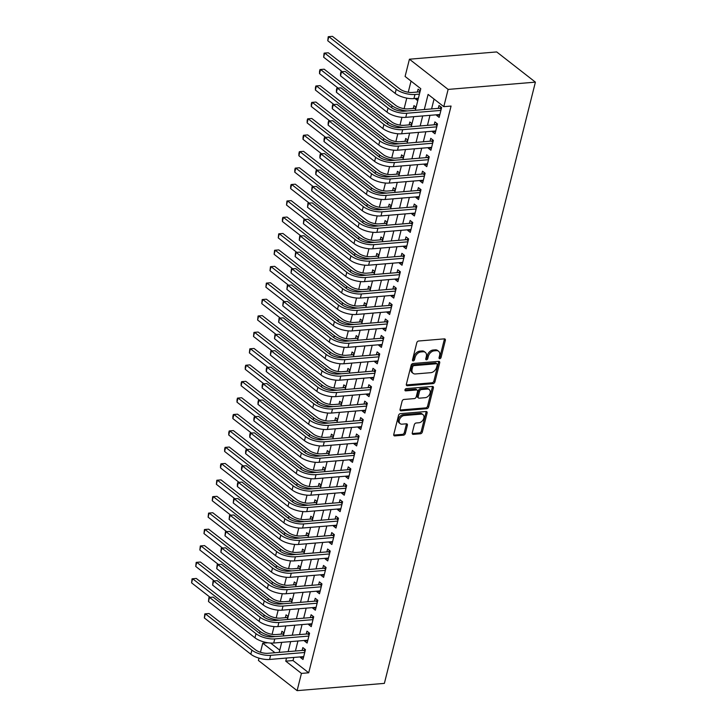<?xml version="1.0" encoding="UTF-8"?>
<svg xmlns="http://www.w3.org/2000/svg" width="727" height="727" viewBox="0 0 727 727"><rect width="100%" height="100%" fill="white"/><g stroke="black" fill="none" stroke-linecap="round" stroke-linejoin="round"><path stroke-width="1.09" d="M439.771 358.702A1.263 0.872 128 0 0 441.053 357.493L445.351 340.363A1.808 1.245 128 0 0 445.033 339.055A1.808 1.245 128 0 0 444.333 338.864L418.634 341.008A1.808 1.245 128 0 0 416.798 342.744L412.5 359.874A1.263 0.872 128 0 0 414.499 359.701L415.053 357.484A5.771 3.998 128 0 1 420.915 351.95L423.059 351.768A5.771 3.998 128 0 1 425.313 352.377A5.771 3.998 128 0 1 426.331 356.548L425.777 358.765A1.263 0.872 128 0 0 427.776 358.602L428.33 356.384A5.771 3.998 128 0 1 434.192 350.841L436.336 350.659A5.771 3.998 128 0 1 438.59 351.268A5.771 3.998 128 0 1 439.608 355.439L439.053 357.657A1.263 0.872 128 0 0 439.771 358.702M439.017 357.82A1.263 0.872 128 0 0 440.008 356.675L444.306 339.545A1.808 1.245 128 0 0 444.342 338.864M412.463 360.029A1.263 0.872 128 0 0 413.445 358.893L414.008 356.675L415.053 357.484M425.74 358.92A1.263 0.872 128 0 0 426.722 357.784L427.285 355.567L428.33 356.384M412.264 432.865A1.808 1.245 128 0 0 412.582 434.173A1.808 1.245 128 0 0 413.281 434.364L420.497 433.765A1.808 1.245 128 0 0 422.323 432.029L427.103 413A1.808 1.245 128 0 0 426.785 411.7A1.808 1.245 128 0 0 426.086 411.509L400.386 413.645A1.808 1.245 128 0 0 398.55 415.381L393.77 434.41A1.808 1.245 128 0 0 394.089 435.709A1.808 1.245 128 0 0 394.797 435.9L403.503 435.173A1.808 1.245 128 0 0 405.339 433.446L407.384 425.304A1.808 1.245 128 0 0 407.065 423.995A1.808 1.245 128 0 0 406.357 423.805L402.04 424.168A4.825 3.344 128 0 1 400.159 423.659A4.825 3.344 128 0 1 399.768 418.952A4.825 3.344 128 0 1 404.212 415.544L421.124 414.136A4.825 3.344 128 0 1 423.014 414.644A4.825 3.344 128 0 1 423.405 419.352A4.825 3.344 128 0 1 418.961 422.76L416.144 422.996A1.808 1.245 128 0 0 414.308 424.722L412.264 432.865M293.808 657.435L293.017 660.552L308.711 672.793L301.441 673.402L297.107 690.65L384.374 683.38L535.399 82.142L496.695 51.935L409.428 59.205L405.093 76.453L420.779 88.703L415.362 110.268M308.711 672.793L451.067 106.06L443.797 106.66L448.123 89.412L535.399 82.142M433.092 383.611A1.808 1.245 128 0 0 434.928 381.884L439.699 362.855A1.808 1.245 128 0 0 439.39 361.555A1.808 1.245 128 0 0 438.681 361.364L412.981 363.5A1.808 1.245 128 0 0 411.146 365.236L406.366 384.256A1.808 1.245 128 0 0 406.684 385.564A1.808 1.245 128 0 0 407.393 385.755L433.092 383.611L432.047 382.793A1.808 1.245 128 0 0 433.874 381.066L438.654 362.037A1.808 1.245 128 0 0 438.69 361.364M433.401 387.927L428.63 406.956A1.808 1.245 128 0 1 426.794 408.683L401.095 410.828A1.808 1.245 128 0 1 400.386 410.637A1.808 1.245 128 0 1 400.068 409.337L402.113 401.195A1.808 1.245 128 0 1 403.948 399.459L414.372 398.596A1.808 1.245 128 0 0 416.207 396.86L417.562 391.462A1.808 1.245 128 0 0 417.243 390.154A1.808 1.245 128 0 0 416.535 389.963L405.684 390.872A1.263 0.872 128 0 1 406.257 388.609L432.383 386.437A1.808 1.245 128 0 1 433.092 386.628A1.808 1.245 128 0 1 433.401 387.927L432.356 387.109L427.576 406.139L428.63 406.956M284.075 632.935L281.931 631.254L281.204 634.135M288.201 616.514L286.056 614.833L285.329 617.705M292.336 600.084L290.182 598.403L289.455 601.274M296.462 583.654L294.308 581.973L293.581 584.853M300.587 567.224L298.433 565.551L297.707 568.423M304.713 550.802L302.559 549.121L301.832 551.993M308.839 534.372L306.685 532.691L305.958 535.572M312.964 517.942L310.811 516.27L310.084 519.142M317.09 501.521L314.936 499.84L314.209 502.711M321.216 485.091L319.062 483.41L318.344 486.29M325.342 468.661L323.188 466.979L322.47 469.86M329.467 452.239L327.314 450.558L326.596 453.43M333.593 435.809L331.439 434.128L330.721 437M337.719 419.379L335.565 417.698L334.847 420.579M341.844 402.958L339.691 401.277L338.973 404.148M345.97 386.528L343.816 384.847L343.099 387.718M350.096 370.098L347.942 368.416L347.224 371.297M354.222 353.676L352.068 351.995L351.35 354.867M358.347 337.246L356.203 335.565L355.476 338.437M362.482 320.816L360.328 319.135L359.601 322.016M366.608 304.395L364.454 302.714L363.727 305.585M370.734 287.965L368.58 286.284L367.853 289.155M374.859 271.534L372.706 269.853L371.979 272.734M378.985 255.113L376.831 253.432L376.104 256.304M383.111 238.683L380.957 237.002L380.23 239.874M387.237 222.253L385.083 220.572L384.356 223.453M391.362 205.832L389.209 204.151L388.491 207.022M395.488 189.402L393.334 187.72L392.616 190.592M399.614 172.971L397.46 171.29L396.742 174.171M403.739 156.55L401.586 154.869L400.868 157.741M407.865 140.12L405.711 138.439L404.994 141.311M411.991 123.69L409.837 122.009L409.119 124.89M416.117 107.269L413.963 105.588L413.245 108.459M436.682 114.775L436.536 115.348L439.153 117.383L441.625 107.532L439.008 105.488L438.29 108.359M432.556 131.205L432.411 131.769L435.028 133.813L437.5 123.953L434.882 121.918L434.164 124.79M428.421 147.626L428.285 148.199L430.902 150.244L433.374 140.384L430.757 138.339L430.039 141.22M424.295 164.057L424.159 164.629L426.767 166.665L429.248 156.814L426.631 154.769L425.913 157.641M420.17 180.487L420.033 181.05L422.641 183.095L425.122 173.235L422.505 171.199L421.787 174.071M416.044 196.917L415.908 197.48L418.516 199.525L420.997 189.665L418.379 187.621L417.661 190.501M411.918 213.338L411.782 213.911L414.39 215.946L416.871 206.095L414.254 204.051L413.536 206.922M407.792 229.768L407.656 230.332L410.264 232.376L412.745 222.517L410.128 220.481L409.401 223.353M403.667 246.199L403.521 246.762L406.139 248.807L408.619 238.947L406.002 236.902L405.275 239.783M399.541 262.62L399.396 263.192L402.013 265.228L404.494 255.377L401.877 253.332L401.15 256.204M395.415 279.05L395.27 279.613L397.887 281.658L400.368 271.798L397.751 269.762L397.024 272.634M391.29 295.48L391.144 296.043L393.761 298.088L396.233 288.228L393.625 286.184L392.898 289.064M387.164 311.901L387.018 312.474L389.636 314.509L392.107 304.658L389.499 302.614L388.772 305.485M383.038 328.331L382.893 328.895L385.51 330.939L387.982 321.08L385.374 319.044L384.647 321.916M378.912 344.762L378.767 345.325L381.384 347.37L383.856 337.51L381.248 335.465L380.521 338.346M374.787 361.183L374.641 361.755L377.258 363.791L379.73 353.94L377.122 351.895L376.395 354.767M370.661 377.613L370.516 378.176L373.133 380.221L375.605 370.361L372.987 368.325L372.269 371.197M366.535 394.043L366.39 394.607L369.007 396.651L371.479 386.791L368.862 384.747L368.144 387.627M362.409 410.464L362.264 411.037L364.881 413.072L367.353 403.221L364.736 401.177L364.018 404.048M358.284 426.894L358.138 427.458L360.756 429.503L363.227 419.643L360.61 417.607L359.892 420.479M354.149 443.325L354.013 443.888L356.63 445.933L359.102 436.073L356.484 434.028L355.767 436.909M350.023 459.746L349.887 460.318L352.495 462.354L354.976 452.503L352.359 450.458L351.641 453.33M345.898 476.176L345.761 476.739L348.369 478.784L350.85 468.924L348.233 466.888L347.515 469.76M341.772 492.606L341.635 493.17L344.244 495.214L346.724 485.354L344.107 483.31L343.389 486.19M337.646 509.027L337.51 509.6L340.118 511.635L342.599 501.784L339.982 499.74L339.264 502.611M333.52 525.457L333.384 526.021L335.992 528.066L338.473 518.206L335.856 516.17L335.129 519.042M329.395 541.888L329.249 542.451L331.866 544.496L334.347 534.636L331.73 532.591L331.003 535.472M325.269 558.309L325.123 558.881L327.741 560.917L330.222 551.066L327.604 549.021L326.877 551.902M321.143 574.739L320.998 575.302L323.615 577.347L326.096 567.487L323.479 565.452L322.752 568.323M317.017 591.169L316.872 591.733L319.489 593.777L321.961 583.917L319.353 581.882L318.626 584.753M312.892 607.59L312.746 608.163L315.364 610.198L317.835 600.348L315.227 598.303L314.5 601.184M308.766 624.02L308.621 624.584L311.238 626.629L313.71 616.769L311.101 614.733L310.374 617.605M304.64 640.451L304.495 641.014L307.112 643.059L309.584 633.199L306.976 631.163L306.249 634.035M434.055 99.063L431.584 108.923M429.966 115.339L427.458 125.344M425.84 131.76L423.332 141.774M421.715 148.19L419.206 158.204M417.589 164.62L415.072 174.625M413.463 181.041L410.946 191.056M409.337 197.471L406.82 207.486M405.212 213.902L402.694 223.916M401.086 230.323L398.569 240.337M396.96 246.753L394.443 256.767M392.834 263.183L390.317 273.198M388.709 279.604L386.191 289.619M384.583 296.034L382.066 306.049M380.457 312.465L377.94 322.479M376.332 328.886L373.814 338.9M372.206 345.316L369.689 355.33M368.08 361.746L365.563 371.761M363.945 378.167L361.437 388.182M359.82 394.597L357.311 404.612M355.694 411.028L353.186 421.042M351.568 427.449L349.06 437.463M347.442 443.879L344.934 453.893M343.317 460.309L340.799 470.324M339.191 476.73L336.674 486.745M335.065 493.16L332.548 503.175M330.939 509.591L328.422 519.605M326.814 526.012L324.297 536.026M322.688 542.442L320.171 552.456M318.562 558.872L316.045 568.887M314.437 575.293L311.919 585.308M310.311 591.723L307.794 601.738M306.185 608.154L303.668 618.168M302.059 624.584L299.542 634.589M297.934 641.005L295.416 651.019M300.515 656.872L300.369 657.444L302.986 659.48L305.458 649.629L302.841 647.584L302.123 650.465M411.046 81.097L408.247 92.247M406.775 98.118L404.121 108.668M401.949 117.329L399.995 125.099M397.823 133.75L395.87 141.529M393.698 150.18L391.744 157.95M389.563 166.61L387.618 174.38M385.437 183.04L383.492 190.81M381.312 199.462L379.367 207.231M377.186 215.892L375.241 223.662M373.06 232.322L371.106 240.092M368.934 248.743L366.981 256.513M364.809 265.173L362.855 272.943M360.683 281.603L358.729 289.373M356.557 298.025L354.603 305.794M352.431 314.455L350.478 322.225M348.306 330.885L346.352 338.655M344.18 347.306L342.226 355.076M340.054 363.736L338.1 371.506M335.929 380.166L333.975 387.936M331.803 396.588L329.849 404.357M327.677 413.018L325.723 420.788M323.551 429.448L321.598 437.218M319.426 445.869L317.472 453.639M315.291 462.299L313.346 470.069M311.165 478.729L309.22 486.499M307.039 495.151L305.095 502.93M302.914 511.581L300.96 519.351M298.788 528.011L296.834 535.781M294.662 544.432L292.708 552.211M290.536 560.862L288.583 568.632M286.411 577.293L284.457 585.062M282.285 593.714L280.331 601.493M278.159 610.144L276.205 617.914M274.034 626.574L272.08 634.344M270.598 643.05L279.75 650.183M420.242 90.839L418.089 89.157L417.371 92.029M415.762 98.445L415.617 99.017L417.771 100.699M413.145 116.738L413.645 117.12M409.019 133.159L409.519 133.55M404.894 149.589L405.393 149.98M400.768 166.02L401.268 166.401M396.642 182.441L397.142 182.831M392.516 198.871L393.016 199.262M388.391 215.301L388.881 215.683M384.265 231.722L384.756 232.113M380.139 248.152L380.63 248.543M376.013 264.583L376.504 264.964M371.888 281.013L372.378 281.394M367.762 297.434L368.253 297.825M363.636 313.864L364.127 314.246M359.511 330.294L360.001 330.676M355.385 346.715L355.876 347.106M351.259 363.146L351.75 363.527M347.133 379.576L347.624 379.957M342.999 395.997L343.498 396.388M338.873 412.427L339.373 412.809M334.747 428.857L335.247 429.239M330.621 445.278L331.121 445.669M326.496 461.709L326.996 462.09M322.37 478.139L322.87 478.52M318.244 494.56L318.744 494.951M314.119 510.99L314.609 511.372M309.993 527.42L310.484 527.802M305.867 543.841L306.358 544.232M301.741 560.272L302.232 560.653M297.616 576.702L298.106 577.084M293.49 593.123L293.981 593.514M289.364 609.553L289.855 609.935M285.238 625.983L285.729 626.365M281.113 642.404L281.603 642.795M297.107 690.65L258.403 660.443L258.985 658.126M260.457 652.273L262.738 643.195L274.951 652.728M267.881 642.759L262.738 643.195M286.529 658.044L285.747 661.152L301.441 673.402M443.797 106.66L428.103 94.41L424.304 109.523M422.696 115.938L420.179 125.953M418.57 132.369L416.053 142.383M414.445 148.799L411.927 158.804M410.319 165.22L407.802 175.234M406.193 181.65L403.676 191.664M402.067 198.08L399.55 208.086M397.942 214.501L395.424 224.516M393.816 230.932L391.299 240.946M389.69 247.362L387.173 257.376M385.564 263.783L383.047 273.797M381.439 280.213L378.921 290.227M377.313 296.643L374.796 306.658M373.178 313.064L370.67 323.079M369.052 329.495L366.544 339.509M364.927 345.925L362.419 355.939M360.801 362.346L358.293 372.36M356.675 378.776L354.158 388.791M352.55 395.206L350.032 405.221M348.424 411.627L345.907 421.642M344.298 428.058L341.781 438.072M340.172 444.488L337.655 454.502M336.047 460.909L333.529 470.923M331.921 477.339L329.404 487.354M327.795 493.769L325.278 503.784M323.669 510.19L321.152 520.205M319.544 526.621L317.027 536.635M315.418 543.051L312.901 553.065M311.292 559.472L308.775 569.486M307.167 575.902L304.649 585.917M303.032 592.332L300.524 602.347M298.906 608.753L296.398 618.768M294.78 625.184L292.272 635.198M290.655 641.614L288.146 651.628M448.123 89.412L409.428 59.205M279.195 652.373L281.712 642.359M283.321 635.943L285.838 625.929M287.447 619.513L289.964 609.499M291.572 603.092L294.09 593.078M295.707 586.662L298.215 576.647M299.833 570.232L302.341 560.217M303.959 553.81L306.467 543.796M308.084 537.38L310.593 527.366M312.21 520.95L314.727 510.936M316.336 504.529L318.853 494.514M320.462 488.099L322.979 478.084M324.587 471.669L327.105 461.654M328.713 455.247L331.23 445.233M332.839 438.817L335.356 428.803M336.964 422.387L339.482 412.373M341.09 405.966L343.607 395.951M345.216 389.536L347.733 379.521M349.342 373.105L351.859 363.091M353.467 356.684L355.985 346.67M357.593 340.254L360.11 330.24M361.719 323.824L364.236 313.81M365.845 307.403L368.362 297.388M369.979 290.973L372.488 280.958M374.105 274.542L376.613 264.528M378.231 258.112L380.739 248.107M382.357 241.691L384.865 231.677M386.482 225.261L389 215.247M390.608 208.831L393.125 198.825M394.734 192.41L397.251 182.395M398.859 175.979L401.377 165.965M402.985 159.549L405.502 149.544M407.111 143.128L409.628 133.114M411.237 126.698L413.754 116.683M293.017 660.552L285.747 661.152M415.617 99.017L418.243 98.79M436.536 115.348L439.726 115.075M432.411 131.769L435.6 131.505M428.285 148.199L431.474 147.935M424.159 164.629L427.349 164.357M420.033 181.05L423.223 180.787M415.908 197.48L419.097 197.217M411.782 213.911L414.972 213.638M407.656 230.332L410.846 230.068M403.521 246.762L406.72 246.498M399.396 263.192L402.594 262.92M395.27 279.613L398.469 279.35M391.144 296.043L394.343 295.78M387.018 312.474L390.217 312.201M382.893 328.895L386.092 328.631M378.767 345.325L381.966 345.061M374.641 361.755L377.84 361.483M370.516 378.176L373.714 377.913M366.39 394.607L369.58 394.343M362.264 411.037L365.454 410.764M358.138 427.458L361.328 427.194M354.013 443.888L357.202 443.624M349.887 460.318L353.077 460.046M345.761 476.739L348.951 476.476M341.635 493.17L344.825 492.906M337.51 509.6L340.699 509.327M333.384 526.021L336.574 525.757M329.249 542.451L332.448 542.188M325.123 558.881L328.322 558.609M320.998 575.302L324.197 575.039M316.872 591.733L320.071 591.469M312.746 608.163L315.945 607.899M308.621 624.584L311.819 624.32M304.495 641.014L307.694 640.751M300.369 657.444L303.568 657.181M438.59 351.268L437.545 350.459A5.771 3.998 128 0 0 435.291 349.851L436.336 350.659M427.285 355.567A5.771 3.998 128 0 1 433.147 350.023L435.291 349.851M425.313 352.377L424.268 351.559A5.771 3.998 128 0 0 422.014 350.95L423.059 351.768M414.008 356.675A5.771 3.998 128 0 1 419.87 351.132L422.014 350.95M407.393 385.755L406.348 384.937A1.808 1.245 128 0 0 406.348 384.937L432.047 382.793M437.263 364.8A1.263 0.872 128 0 0 436.545 363.745L413.981 365.626A1.263 0.872 128 0 0 412.7 366.844L412.118 369.18A5.771 3.998 128 0 0 413.127 373.351A5.771 3.998 128 0 0 415.39 373.96L430.811 372.669A5.771 3.998 128 0 0 436.673 367.135L437.263 364.8M437.036 363.882L435.991 363.064A1.263 0.872 128 0 0 435.5 362.937L436.545 363.745M413.127 373.351L412.082 372.533A5.771 3.998 128 0 1 411.073 368.362L411.655 366.026A1.263 0.872 128 0 1 412.936 364.809L435.5 362.937M401.095 410.828L400.05 410.01A1.808 1.245 128 0 0 400.05 410.01L425.749 407.874A1.808 1.245 128 0 0 427.576 406.139M417.243 390.154L416.198 389.336A1.808 1.245 128 0 0 415.49 389.145L404.939 390.026M425.186 397.687A4.825 3.344 128 0 0 429.63 394.279A4.825 3.344 128 0 0 429.239 389.572A4.825 3.344 128 0 0 427.358 389.063L421.396 389.563A1.808 1.245 128 0 0 419.561 391.29L418.207 396.697A1.808 1.245 128 0 0 418.525 397.996A1.808 1.245 128 0 0 419.225 398.187L425.186 397.687M429.239 389.572L428.194 388.754A4.825 3.344 128 0 0 426.304 388.245L427.358 389.063M418.525 397.996L417.471 397.178A1.808 1.245 128 0 1 417.162 395.879L418.516 390.472A1.808 1.245 128 0 1 420.351 388.745L426.304 388.245M432.356 387.109A1.808 1.245 128 0 0 432.392 386.437M423.014 414.644L421.969 413.827A4.825 3.344 128 0 0 420.079 413.318L421.124 414.136M400.159 423.659L399.105 422.841A4.825 3.344 128 0 1 398.714 418.134A4.825 3.344 128 0 1 403.167 414.726L420.079 413.318M393.734 435.082A1.808 1.245 128 0 0 393.752 435.082L402.458 434.355A1.808 1.245 128 0 0 404.294 432.629L406.338 424.486A1.808 1.245 128 0 0 406.375 423.805M412.227 433.546A1.808 1.245 128 0 0 412.236 433.546L419.452 432.947A1.808 1.245 128 0 0 421.278 431.211L426.058 412.182A1.808 1.245 128 0 0 426.095 411.509M419.788 92.656L418.834 91.911L412.354 92.447A9.197 3.571 -165.9 0 1 399.85 88.976L332.439 36.35L328.804 36.65L396.215 89.276A13.786 5.362 14.1 0 0 414.963 94.492L419.424 94.119M418.834 91.911L420.133 91.284M327.768 40.757L328.222 36.732L328.804 36.65L327.768 40.757L395.179 93.383A13.786 5.362 14.1 0 0 413.936 98.599L418.388 98.227M441.171 109.35L439.753 108.241L404.185 111.204A9.197 3.571 -165.9 0 1 391.68 107.723L345.189 71.437L341.554 71.737L388.045 108.032A13.786 5.362 14.1 0 0 406.793 113.248L440.907 110.404M340.518 75.844L340.554 73.454L340.972 71.819L341.554 71.737L340.518 75.844L387.009 112.14A13.786 5.362 14.1 0 0 405.766 117.347L439.871 114.512M439.753 108.241L441.471 107.405M415.662 109.086L414.708 108.341L408.229 108.877A9.197 3.571 -165.9 0 1 395.724 105.397L328.313 52.78L324.678 53.08L392.089 105.706A13.786 5.362 14.1 0 0 407.474 110.931M414.708 108.341L416.008 107.705M323.642 57.188L324.097 53.162L324.678 53.08L323.642 57.188L342.208 71.682M411.537 125.507L410.582 124.762L404.103 125.308A9.197 3.571 -165.9 0 1 391.599 121.827L324.187 69.201L320.552 69.51L387.964 122.127A13.786 5.362 14.1 0 0 403.349 127.352M410.582 124.762L411.882 124.135M319.517 73.618L319.553 71.228L319.971 69.583L320.552 69.51L319.517 73.618L338.082 88.112M407.411 141.938L406.457 141.192L399.977 141.729A9.197 3.571 -165.9 0 1 387.473 138.257L320.062 85.632L316.418 85.931L383.838 138.557A13.786 5.362 14.1 0 0 399.223 143.782M406.457 141.192L407.756 140.565M315.391 90.039L315.427 87.658L315.845 86.013L316.418 85.931L315.391 90.039L333.957 104.534M403.285 158.368L402.331 157.623L395.842 158.159A9.197 3.571 -165.9 0 1 383.347 154.678L315.936 102.062L312.292 102.362L379.712 154.987A13.786 5.362 14.1 0 0 395.097 160.213M402.331 157.623L403.63 156.987M311.265 106.469L311.301 104.088L311.719 102.443L312.292 102.362L311.265 106.469L329.831 120.964M437.045 125.771L435.627 124.671L400.059 127.634A9.197 3.571 -165.9 0 1 387.555 124.153L341.063 87.858L337.419 88.167L383.92 124.453A13.786 5.362 14.1 0 0 402.667 129.67L436.782 126.834M336.392 92.265L336.428 89.884L336.846 88.24L337.419 88.167L336.392 92.265L382.884 128.561A13.786 5.362 14.1 0 0 401.64 133.777L435.746 130.942M435.627 124.671L437.345 123.835M432.919 142.201L431.502 141.093L395.924 144.055A9.197 3.571 -165.9 0 1 383.429 140.584L336.937 104.288L333.293 104.588L379.794 140.884A13.786 5.362 14.1 0 0 398.541 146.1L432.656 143.255M332.266 108.696L332.303 106.315L332.721 104.67L333.293 104.588L332.266 108.696L378.758 144.991A13.786 5.362 14.1 0 0 397.515 150.207L431.62 147.363M431.502 141.093L433.219 140.266M428.794 158.631L427.376 157.523L391.798 160.485A9.197 3.571 -165.9 0 1 379.303 157.005L332.802 120.718L329.167 121.018L375.659 157.314A13.786 5.362 14.1 0 0 394.416 162.53L428.521 159.686M328.141 125.126L328.177 122.736L328.595 121.1L329.167 121.018L328.141 125.126L374.632 161.421A13.786 5.362 14.1 0 0 393.389 166.628L427.494 163.793M427.376 157.523L429.094 156.687M424.668 175.053L423.25 173.953L387.673 176.915A9.197 3.571 -165.9 0 1 375.177 173.435L328.677 137.139L325.042 137.448L371.533 173.735A13.786 5.362 14.1 0 0 390.29 178.951L424.395 176.116M324.015 141.547L324.051 139.166L324.469 137.521L325.042 137.448L324.015 141.547L370.506 177.842A13.786 5.362 14.1 0 0 389.263 183.059L423.368 180.223M423.25 173.953L424.968 173.117M399.159 174.789L398.205 174.044L391.717 174.589A9.197 3.571 -165.9 0 1 379.221 171.109L311.81 118.483L308.166 118.792L375.586 171.408A13.786 5.362 14.1 0 0 390.972 176.634M398.205 174.044L399.505 173.417M307.139 122.899L307.176 120.509L307.594 118.865L308.166 118.792L307.139 122.899L325.705 137.394M420.542 191.483L419.125 190.374L383.547 193.337A9.197 3.571 -165.9 0 1 371.052 189.865L324.551 153.57L320.916 153.87L367.408 190.165A13.786 5.362 14.1 0 0 386.164 195.381L420.27 192.537M319.889 157.977L319.925 155.596L320.343 153.951L320.916 153.87L319.889 157.977L366.381 194.273A13.786 5.362 14.1 0 0 385.137 199.489L419.243 196.644M419.125 190.374L420.842 189.547M395.034 191.219L394.079 190.474L387.591 191.01A9.197 3.571 -165.9 0 1 375.096 187.539L307.675 134.913L304.04 135.213L371.452 187.839A13.786 5.362 14.1 0 0 386.846 193.064M394.079 190.474L395.379 189.847M303.014 139.32L303.05 136.94L303.468 135.295L304.04 135.213L303.014 139.32L321.579 153.815M416.417 207.913L414.999 206.804L379.421 209.767A9.197 3.571 -165.9 0 1 366.917 206.286L320.425 170L316.79 170.3L363.282 206.595A13.786 5.362 14.1 0 0 382.038 211.811L416.144 208.967M315.763 174.407L315.8 172.017L316.218 170.382L316.79 170.3L315.763 174.407L362.255 210.703A13.786 5.362 14.1 0 0 381.003 215.919L415.117 213.075M414.999 206.804L416.716 205.968M390.908 207.649L389.954 206.904L383.465 207.44A9.197 3.571 -165.9 0 1 370.97 203.96L303.55 151.343L299.915 151.643L367.326 204.269A13.786 5.362 14.1 0 0 382.72 209.494M389.954 206.904L391.253 206.268M298.888 155.751L298.924 153.37L299.342 151.725L299.915 151.643L298.888 155.751L317.454 170.245M412.282 224.334L410.873 223.234L375.296 226.197A9.197 3.571 -165.9 0 1 362.791 222.716L316.3 186.421L312.665 186.73L359.156 223.016A13.786 5.362 14.1 0 0 377.913 228.233L412.018 225.397M311.638 190.837L312.083 186.803L312.665 186.73L311.638 190.837L358.129 227.124A13.786 5.362 14.1 0 0 376.877 232.34L410.991 229.505M410.873 223.234L412.591 222.398M386.782 224.07L385.819 223.325L379.34 223.871A9.197 3.571 -165.9 0 1 366.835 220.39L299.424 167.764L295.789 168.073L363.2 220.69A13.786 5.362 14.1 0 0 378.594 225.915M385.819 223.325L387.127 222.698M294.762 172.181L294.798 169.791L295.217 168.146L295.789 168.073L294.762 172.181L313.328 186.675M408.156 240.764L406.738 239.656L371.17 242.618A9.197 3.571 -165.9 0 1 358.665 239.147L312.174 202.851L308.539 203.151L355.03 239.447A13.786 5.362 14.1 0 0 373.787 244.663L407.892 241.818M307.512 207.259L307.957 203.233L308.539 203.151L307.512 207.259L354.004 243.554A13.786 5.362 14.1 0 0 372.751 248.77L406.866 245.926M406.738 239.656L408.465 238.829M382.656 240.501L381.693 239.756L375.214 240.292A9.197 3.571 -165.9 0 1 362.709 236.82L295.298 184.195L291.663 184.494L359.074 237.12A13.786 5.362 14.1 0 0 374.469 242.345M381.693 239.756L383.002 239.128M290.636 188.602L290.673 186.221L291.091 184.576L291.663 184.494L290.636 188.602L309.202 203.097M404.03 257.194L402.613 256.086L367.044 259.048A9.197 3.571 -165.9 0 1 354.54 255.568L308.048 219.281L304.413 219.581L350.905 255.877A13.786 5.362 14.1 0 0 369.661 261.093L403.767 258.249M303.377 223.689L303.831 219.663L304.413 219.581L303.377 223.689L349.878 259.984A13.786 5.362 14.1 0 0 368.625 265.201L402.74 262.356M402.613 256.086L404.339 255.25M378.522 256.931L377.567 256.186L371.088 256.722A9.197 3.571 -165.9 0 1 358.584 253.241L291.173 200.625L287.538 200.925L354.949 253.55A13.786 5.362 14.1 0 0 370.343 258.776M377.567 256.186L378.876 255.55M286.511 205.032L286.956 201.006L287.538 200.925L286.511 205.032L305.076 219.527M399.905 273.616L398.487 272.516L362.918 275.478A9.197 3.571 -165.9 0 1 350.414 271.998L303.922 235.702L300.287 236.011L346.779 272.298A13.786 5.362 14.1 0 0 365.536 277.514L399.641 274.679M299.251 240.119L299.706 236.084L300.287 236.011L299.251 240.119L345.752 276.405A13.786 5.362 14.1 0 0 364.5 281.622L398.614 278.786M398.487 272.516L400.213 271.68M374.396 273.352L373.442 272.607L366.962 273.152A9.197 3.571 -165.9 0 1 354.458 269.672L287.047 217.046L283.412 217.355L350.823 269.971A13.786 5.362 14.1 0 0 366.217 275.197M373.442 272.607L374.741 271.98M282.385 221.462L282.421 219.072L282.83 217.437L283.412 217.355L282.385 221.462L300.951 235.957M395.779 290.046L394.361 288.937L358.793 291.9A9.197 3.571 -165.9 0 1 346.288 288.428L299.797 252.133L296.162 252.433L342.653 288.728A13.786 5.362 14.1 0 0 361.41 293.944L395.515 291.1M295.126 256.54L295.58 252.514L296.162 252.433L295.126 256.54L341.626 292.836A13.786 5.362 14.1 0 0 360.374 298.052L394.488 295.207M394.361 288.937L396.079 288.11M370.27 289.782L369.316 289.037L362.837 289.573A9.197 3.571 -165.9 0 1 350.332 286.102L282.921 233.476L279.286 233.776L346.697 286.402A13.786 5.362 14.1 0 0 362.091 291.627M369.316 289.037L370.616 288.41M278.25 237.883L278.705 233.858L279.286 233.776L278.25 237.883L296.825 252.378M391.653 306.476L390.235 305.367L354.667 308.33A9.197 3.571 -165.9 0 1 342.163 304.849L295.671 268.563L292.036 268.863L338.528 305.158A13.786 5.362 14.1 0 0 357.284 310.374L391.39 307.53M291 272.97L291.454 268.945L292.036 268.863L291 272.97L337.492 309.266A13.786 5.362 14.1 0 0 356.248 314.482L390.354 311.638M390.235 305.367L391.953 304.531M366.144 306.212L365.19 305.467L358.711 306.003A9.197 3.571 -165.9 0 1 346.206 302.532L278.795 249.906L275.16 250.206L342.571 302.832A13.786 5.362 14.1 0 0 357.966 308.057M365.19 305.467L366.49 304.831M274.124 254.314L274.579 250.288L275.16 250.206L274.124 254.314L292.699 268.808M387.527 322.897L386.11 321.797L350.541 324.76A9.197 3.571 -165.9 0 1 338.037 321.279L291.545 284.984L287.91 285.293L334.402 321.579A13.786 5.362 14.1 0 0 353.158 326.796L387.264 323.96M286.874 289.401L287.329 285.366L287.91 285.293L286.874 289.401L333.366 325.687A13.786 5.362 14.1 0 0 352.122 330.903L386.228 328.068M386.11 321.797L387.827 320.961M362.019 322.634L361.065 321.888L354.585 322.434A9.197 3.571 -165.9 0 1 342.081 318.953L274.67 266.327L271.035 266.636L338.446 319.262A13.786 5.362 14.1 0 0 353.84 324.478M361.065 321.888L362.364 321.261M269.999 270.744L270.453 266.718L271.035 266.636L269.999 270.744L288.564 285.238M383.402 339.327L381.984 338.219L346.415 341.181A9.197 3.571 -165.9 0 1 333.911 337.71L287.419 301.414L283.784 301.714L330.276 338.01A13.786 5.362 14.1 0 0 349.033 343.226L383.138 340.381M282.748 305.822L283.203 301.796L283.784 301.714L282.748 305.822L329.24 342.117A13.786 5.362 14.1 0 0 347.997 347.333L382.102 344.489M381.984 338.219L383.702 337.392M357.893 339.064L356.939 338.319L350.459 338.855A9.197 3.571 -165.9 0 1 337.955 335.383L270.544 282.758L266.909 283.057L334.32 335.683A13.786 5.362 14.1 0 0 349.714 340.908M356.939 338.319L358.238 337.692M265.873 287.165L266.327 283.139L266.909 283.057L265.873 287.165L284.439 301.66M379.276 355.757L377.858 354.649L342.29 357.611A9.197 3.571 -165.9 0 1 329.785 354.131L283.294 317.844L279.659 318.144L326.15 354.44A13.786 5.362 14.1 0 0 344.898 359.656L379.012 356.812M278.623 322.252L279.077 318.226L279.659 318.144L278.623 322.252L325.114 358.547A13.786 5.362 14.1 0 0 343.871 363.764L377.976 360.919M377.858 354.649L379.576 353.813M353.767 355.494L352.813 354.749L346.334 355.285A9.197 3.571 -165.9 0 1 333.829 351.813L266.418 299.188L262.783 299.488L330.194 352.113A13.786 5.362 14.1 0 0 345.579 357.339M352.813 354.749L354.113 354.113M261.747 303.595L262.202 299.569L262.783 299.488L261.747 303.595L280.313 318.09M375.15 372.179L373.733 371.079L338.164 374.041A9.197 3.571 -165.9 0 1 325.66 370.561L279.168 334.266L275.533 334.574L322.025 370.861A13.786 5.362 14.1 0 0 340.772 376.077L374.887 373.242M274.497 338.682L274.951 334.647L275.533 334.574L274.497 338.682L320.989 374.968A13.786 5.362 14.1 0 0 339.745 380.185L373.851 377.349M373.733 371.079L375.45 370.243M349.642 371.915L348.687 371.17L342.208 371.715A9.197 3.571 -165.9 0 1 329.704 368.235L262.293 315.609L258.658 315.918L326.069 368.544A13.786 5.362 14.1 0 0 341.454 373.76M348.687 371.17L349.987 370.543M257.622 320.025L258.076 316L258.658 315.918L257.622 320.025L276.187 334.52M371.024 388.609L369.607 387.5L334.038 390.463A9.197 3.571 -165.9 0 1 321.534 386.991L275.042 350.696L271.407 350.996L317.899 387.291A13.786 5.362 14.1 0 0 336.646 392.507L370.761 389.663M270.371 355.103L270.826 351.077L271.407 350.996L270.371 355.103L316.863 391.399A13.786 5.362 14.1 0 0 335.62 396.615L369.725 393.77M369.607 387.5L371.324 386.673M345.516 388.345L344.562 387.6L338.082 388.136A9.197 3.571 -165.9 0 1 325.578 384.665L258.167 332.039L254.532 332.339L321.943 384.965A13.786 5.362 14.1 0 0 337.328 390.19M344.562 387.6L345.861 386.973M253.496 336.447L253.95 332.421L254.532 332.339L253.496 336.447L272.062 350.941M366.899 405.039L365.481 403.93L329.913 406.893A9.197 3.571 -165.9 0 1 317.408 403.412L270.917 367.126L267.272 367.426L313.773 403.721A13.786 5.362 14.1 0 0 332.521 408.938L366.635 406.093M266.246 371.533L266.282 369.152L266.7 367.508L267.272 367.426L266.246 371.533L312.737 407.829A13.786 5.362 14.1 0 0 331.494 413.045L365.599 410.201M365.481 403.93L367.199 403.094M341.39 404.775L340.436 404.03L333.957 404.566A9.197 3.571 -165.9 0 1 321.452 401.095L254.041 348.469L250.406 348.769L317.817 401.395A13.786 5.362 14.1 0 0 333.202 406.62M340.436 404.03L341.735 403.394M249.37 352.877L249.824 348.851L250.406 348.769L249.37 352.877L267.936 367.371M362.773 421.46L361.355 420.36L325.787 423.323A9.197 3.571 -165.9 0 1 313.282 419.842L266.791 383.547L263.147 383.856L309.647 420.142A13.786 5.362 14.1 0 0 328.395 425.359L362.509 422.523M262.12 387.964L262.156 385.574L262.574 383.929L263.147 383.856L262.12 387.964L308.611 424.25A13.786 5.362 14.1 0 0 327.368 429.466L361.473 426.631M361.355 420.36L363.073 419.524M337.264 421.197L336.31 420.451L329.831 420.997A9.197 3.571 -165.9 0 1 317.326 417.516L249.915 364.89L246.28 365.199L313.691 417.825A13.786 5.362 14.1 0 0 329.077 423.05M336.31 420.451L337.61 419.824M245.244 369.307L245.281 366.917L245.699 365.281L246.28 365.199L245.244 369.307L263.81 383.801M358.647 437.89L357.23 436.782L321.652 439.744A9.197 3.571 -165.9 0 1 309.157 436.273L262.665 399.977L259.021 400.277L305.522 436.573A13.786 5.362 14.1 0 0 324.269 441.789L358.384 438.944M257.994 404.385L258.03 402.004L258.448 400.359L259.021 400.277L257.994 404.385L304.486 440.68A13.786 5.362 14.1 0 0 323.242 445.896L357.348 443.052M357.23 436.782L358.947 435.955M333.139 437.627L332.184 436.882L325.705 437.418A9.197 3.571 -165.9 0 1 313.201 433.946L245.79 381.321L242.146 381.62L309.566 434.246A13.786 5.362 14.1 0 0 324.951 439.471M332.184 436.882L333.484 436.255M241.119 385.728L241.155 383.347L241.573 381.702L242.146 381.62L241.119 385.728L259.684 400.223M354.522 454.32L353.104 453.212L317.526 456.174A9.197 3.571 -165.9 0 1 305.031 452.694L258.53 416.407L254.895 416.707L301.387 453.003A13.786 5.362 14.1 0 0 320.144 458.219L354.249 455.375M253.868 420.815L253.905 418.434L254.323 416.789L254.895 416.707L253.868 420.815L300.36 457.11A13.786 5.362 14.1 0 0 319.117 462.327L353.222 459.482M353.104 453.212L354.821 452.376M329.013 454.057L328.059 453.312L321.57 453.848A9.197 3.571 -165.9 0 1 309.075 450.377L241.664 397.751L238.02 398.051L305.44 450.676A13.786 5.362 14.1 0 0 320.825 455.902M328.059 453.312L329.358 452.676M236.993 402.158L237.029 399.777L237.447 398.132L238.02 398.051L236.993 402.158L255.559 416.653M350.396 470.742L348.978 469.642L313.401 472.605A9.197 3.571 -165.9 0 1 300.905 469.124L254.405 432.829L250.77 433.138L297.261 469.424A13.786 5.362 14.1 0 0 316.018 474.64L350.123 471.805M249.743 437.245L249.779 434.855L250.197 433.21L250.77 433.138L249.743 437.245L296.234 473.531A13.786 5.362 14.1 0 0 314.991 478.748L349.096 475.912M348.978 469.642L350.696 468.806M324.887 470.478L323.933 469.733L317.445 470.278A9.197 3.571 -165.9 0 1 304.949 466.798L237.538 414.172L233.894 414.481L301.314 467.107A13.786 5.362 14.1 0 0 316.699 472.332M323.933 469.733L325.233 469.106M232.867 418.588L232.904 416.198L233.322 414.563L233.894 414.481L232.867 418.588L251.433 433.083M346.27 487.172L344.852 486.063L309.275 489.026A9.197 3.571 -165.9 0 1 296.78 485.554L250.279 449.259L246.644 449.559L293.135 485.854A13.786 5.362 14.1 0 0 311.892 491.07L345.997 488.226M245.617 453.666L245.653 451.285L246.071 449.64L246.644 449.559L245.617 453.666L292.109 489.962A13.786 5.362 14.1 0 0 310.865 495.178L344.971 492.333M344.852 486.063L346.57 485.236M320.761 486.908L319.807 486.163L313.319 486.708A9.197 3.571 -165.9 0 1 300.824 483.228L233.403 430.602L229.768 430.902L297.179 483.528A13.786 5.362 14.1 0 0 312.574 488.753M319.807 486.163L321.107 485.536M228.741 435.01L228.778 432.629L229.196 430.984L229.768 430.902L228.741 435.01L247.307 449.504M342.144 503.602L340.727 502.493L305.149 505.456A9.197 3.571 -165.9 0 1 292.645 501.984L246.153 465.689L242.518 465.989L289.01 502.284A13.786 5.362 14.1 0 0 307.766 507.501L341.872 504.656M241.491 470.096L241.528 467.715L241.946 466.071L242.518 465.989L241.491 470.096L287.983 506.392A13.786 5.362 14.1 0 0 306.73 511.608L340.845 508.764M340.727 502.493L342.444 501.657M316.636 503.338L315.682 502.593L309.193 503.129A9.197 3.571 -165.9 0 1 296.698 499.658L229.278 447.032L225.643 447.332L293.054 499.958A13.786 5.362 14.1 0 0 308.448 505.183M315.682 502.593L316.981 501.957M224.616 451.44L224.652 449.059L225.07 447.414L225.643 447.332L224.616 451.44L243.181 465.934M312.51 519.76L311.547 519.014L305.067 519.56A9.197 3.571 -165.9 0 1 292.563 516.079L225.152 463.462L221.517 463.762L288.928 516.388A13.786 5.362 14.1 0 0 304.322 521.613M311.547 519.014L312.855 518.387M220.49 467.87L220.526 465.48L220.944 463.844L221.517 463.762L220.49 467.87L239.056 482.364M308.384 536.19L307.421 535.445L300.942 535.99A9.197 3.571 -165.9 0 1 288.437 532.509L221.026 479.884L217.391 480.193L284.802 532.809A13.786 5.362 14.1 0 0 300.196 538.035M307.421 535.445L308.73 534.818M216.364 484.291L216.81 480.265L217.391 480.193L216.364 484.291L234.93 498.786M338.01 520.023L336.601 518.924L301.023 521.886A9.197 3.571 -165.9 0 1 288.519 518.406L242.027 482.11L238.392 482.419L284.884 518.714A13.786 5.362 14.1 0 0 303.641 523.922L337.746 521.086M237.365 486.527L237.402 484.137L237.811 482.501L238.392 482.419L237.365 486.527L283.857 522.813A13.786 5.362 14.1 0 0 302.605 528.029L336.719 525.194M336.601 518.924L338.319 518.087M333.884 536.453L332.466 535.345L296.898 538.307A9.197 3.571 -165.9 0 1 284.393 534.836L237.902 498.54L234.267 498.84L280.758 535.136A13.786 5.362 14.1 0 0 299.515 540.352L333.62 537.507M233.24 502.948L233.685 498.922L234.267 498.84L233.24 502.948L279.731 539.243A13.786 5.362 14.1 0 0 298.479 544.459L332.593 541.615M332.466 535.345L334.193 534.518M329.758 552.883L328.34 551.775L292.772 554.737A9.197 3.571 -165.9 0 1 280.268 551.266L233.776 514.97L230.141 515.27L276.633 551.566A13.786 5.362 14.1 0 0 295.389 556.782L329.495 553.938M229.105 519.378L229.559 515.352L230.141 515.27L229.105 519.378L275.606 555.673A13.786 5.362 14.1 0 0 294.353 560.89L328.468 558.045M328.34 551.775L330.067 550.948M304.25 552.62L303.295 551.875L296.816 552.411A9.197 3.571 -165.9 0 1 284.312 548.94L216.9 496.314L213.265 496.614L280.677 549.239A13.786 5.362 14.1 0 0 296.071 554.465M303.295 551.875L304.595 551.248M212.239 500.721L212.684 496.695L213.265 496.614L212.239 500.721L230.804 515.216M325.632 569.305L324.215 568.205L288.646 571.168A9.197 3.571 -165.9 0 1 276.142 567.687L229.65 531.392L226.015 531.701L272.507 567.996A13.786 5.362 14.1 0 0 291.263 573.203L325.369 570.368M224.979 535.808L225.434 531.782L226.015 531.701L224.979 535.808L271.48 572.094A13.786 5.362 14.1 0 0 290.227 577.311L324.342 574.475M324.215 568.205L325.941 567.369M300.124 569.05L299.17 568.296L292.69 568.841A9.197 3.571 -165.9 0 1 280.186 565.361L212.775 512.744L209.14 513.044L276.551 565.67A13.786 5.362 14.1 0 0 291.945 570.895M299.17 568.296L300.469 567.669M208.113 517.151L208.558 513.126L209.14 513.044L208.113 517.151L226.679 531.646M321.507 585.735L320.089 584.626L284.521 587.589A9.197 3.571 -165.9 0 1 272.016 584.117L225.524 547.822L221.889 548.122L268.381 584.417A13.786 5.362 14.1 0 0 287.138 589.633L321.243 586.789M220.854 552.229L221.308 548.203L221.889 548.122L220.854 552.229L267.354 588.525A13.786 5.362 14.1 0 0 286.102 593.741L320.207 590.897M320.089 584.626L321.807 583.799M295.998 585.471L295.044 584.726L288.564 585.271A9.197 3.571 -165.9 0 1 276.06 581.791L208.649 529.165L205.014 529.474L272.425 582.091A13.786 5.362 14.1 0 0 287.819 587.316M295.044 584.726L296.343 584.099M203.978 533.573L204.432 529.547L205.014 529.474L203.978 533.573L222.553 548.067M317.381 602.165L315.963 601.056L280.395 604.019A9.197 3.571 -165.9 0 1 267.89 600.547L221.399 564.252L217.764 564.552L264.255 600.847A13.786 5.362 14.1 0 0 283.012 606.064L317.117 603.219M216.728 568.659L217.182 564.634L217.764 564.552L216.728 568.659L263.219 604.955A13.786 5.362 14.1 0 0 281.976 610.171L316.081 607.327M315.963 601.056L317.681 600.229M291.872 601.901L290.918 601.156L284.439 601.692A9.197 3.571 -165.9 0 1 271.934 598.221L204.523 545.595L200.888 545.895L268.299 598.521A13.786 5.362 14.1 0 0 283.694 603.746M290.918 601.156L292.218 600.529M199.852 550.003L200.307 545.977L200.888 545.895L199.852 550.003L218.427 564.497M313.255 618.595L311.838 617.487L276.269 620.449A9.197 3.571 -165.9 0 1 263.765 616.969L217.273 580.673L213.638 580.982L260.13 617.278A13.786 5.362 14.1 0 0 278.886 622.485L312.992 619.649M212.602 585.09L213.056 581.064L213.638 580.982L212.602 585.09L259.094 621.376A13.786 5.362 14.1 0 0 277.85 626.592L311.956 623.757M311.838 617.487L313.555 616.65M287.747 618.332L286.792 617.577L280.313 618.123A9.197 3.571 -165.9 0 1 267.809 614.642L200.398 562.026L196.763 562.325L264.174 614.951A13.786 5.362 14.1 0 0 279.568 620.176M286.792 617.577L288.092 616.95M195.727 566.433L196.181 562.407L196.763 562.325L195.727 566.433L214.292 580.928M309.129 635.016L307.712 633.908L272.143 636.87A9.197 3.571 -165.9 0 1 259.639 633.399L213.147 597.103L209.512 597.403L256.004 633.699A13.786 5.362 14.1 0 0 274.761 638.915L308.866 636.07M208.476 601.511L208.931 597.485L209.512 597.403L208.476 601.511L254.968 637.806A13.786 5.362 14.1 0 0 273.725 643.022L307.83 640.178M307.712 633.908L309.429 633.081M283.621 634.753L282.667 634.008L276.187 634.553A9.197 3.571 -165.9 0 1 263.683 631.072L196.272 578.447L192.637 578.756L260.048 631.372A13.786 5.362 14.1 0 0 275.442 636.598M282.667 634.008L283.966 633.381M191.601 582.854L192.055 578.828L192.637 578.756L191.601 582.854L210.167 597.349M305.004 651.447L303.586 650.338L268.018 653.3A9.197 3.571 -165.9 0 1 255.513 649.829L209.022 613.533L205.387 613.833L251.878 650.129A13.786 5.362 14.1 0 0 270.626 655.345L304.74 652.501M204.351 617.941L204.805 613.915L205.387 613.833L204.351 617.941L250.842 654.236A13.786 5.362 14.1 0 0 269.599 659.453L303.704 656.608M303.586 650.338L305.304 649.511M440.008 356.675L441.053 357.493M413.445 358.893L414.499 359.701M426.722 357.784L427.776 358.602M433.147 350.023L434.192 350.841M419.87 351.132L420.915 351.95M444.306 339.545L445.351 340.363M438.654 362.037L439.699 362.855M433.874 381.066L434.928 381.884M412.936 364.809L413.981 365.626M411.655 366.026L412.7 366.844M411.073 368.362L412.118 369.18M425.749 407.874L426.794 408.683M415.49 389.145L416.535 389.963M404.948 390.29L405.684 390.872M420.351 388.745L421.396 389.563M418.516 390.472L419.561 391.29M417.162 395.879L418.207 396.697M403.167 414.726L404.212 415.544M406.338 424.486L407.384 425.304M404.294 432.629L405.339 433.446M402.458 434.355L403.503 435.173M393.752 435.082L394.797 435.9M426.058 412.182L427.103 413M421.278 431.211L422.323 432.029M419.452 432.947L420.497 433.765M412.236 433.546L413.281 434.364M414.963 94.492L413.936 98.599M396.215 89.276L395.179 93.383M406.793 113.248L405.766 117.347M388.045 108.032L387.009 112.14M392.089 105.706L391.599 107.66M387.964 122.127L387.473 124.09M383.838 138.557L383.347 140.52M379.712 154.987L379.212 156.941M402.667 129.67L401.64 133.777M383.92 124.453L382.884 128.561M398.541 146.1L397.515 150.207M379.794 140.884L378.758 144.991M394.416 162.53L393.389 166.628M375.659 157.314L374.632 161.421M390.29 178.951L389.263 183.059M371.533 173.735L370.506 177.842M375.586 171.408L375.087 173.371M386.164 195.381L385.137 199.489M367.408 190.165L366.381 194.273M371.452 187.839L370.961 189.802M382.038 211.811L381.003 215.919M363.282 206.595L362.255 210.703M367.326 204.269L366.835 206.223M377.913 228.233L376.877 232.34M359.156 223.016L358.129 227.124M363.2 220.69L362.709 222.653M373.787 244.663L372.751 248.77M355.03 239.447L354.004 243.554M359.074 237.12L358.584 239.083M369.661 261.093L368.625 265.201M350.905 255.877L349.878 259.984M354.949 253.55L354.458 255.504M365.536 277.514L364.5 281.622M346.779 272.298L345.752 276.405M350.823 269.971L350.332 271.934M361.41 293.944L360.374 298.052M342.653 288.728L341.626 292.836M346.697 286.402L346.206 288.365M357.284 310.374L356.248 314.482M338.528 305.158L337.492 309.266M342.571 302.832L342.081 304.786M353.158 326.796L352.122 330.903M334.402 321.579L333.366 325.687M338.446 319.262L337.955 321.216M349.033 343.226L347.997 347.333M330.276 338.01L329.24 342.117M334.32 335.683L333.829 337.646M344.898 359.656L343.871 363.764M326.15 354.44L325.114 358.547M330.194 352.113L329.704 354.067M340.772 376.077L339.745 380.185M322.025 370.861L320.989 374.968M326.069 368.544L325.578 370.497M336.646 392.507L335.62 396.615M317.899 387.291L316.863 391.399M321.943 384.965L321.452 386.928M332.521 408.938L331.494 413.045M313.773 403.721L312.737 407.829M317.817 401.395L317.326 403.349M328.395 425.359L327.368 429.466M309.647 420.142L308.611 424.25M313.691 417.825L313.201 419.779M324.269 441.789L323.242 445.896M305.522 436.573L304.486 440.68M309.566 434.246L309.075 436.209M320.144 458.219L319.117 462.327M301.387 453.003L300.36 457.11M305.44 450.676L304.94 452.63M316.018 474.64L314.991 478.748M297.261 469.424L296.234 473.531M301.314 467.107L300.814 469.06M311.892 491.07L310.865 495.178M293.135 485.854L292.109 489.962M297.179 483.528L296.689 485.491M307.766 507.501L306.73 511.608M289.01 502.284L287.983 506.392M293.054 499.958L292.563 501.912M288.928 516.388L288.437 518.342M284.802 532.809L284.312 534.772M303.641 523.922L302.605 528.029M284.884 518.714L283.857 522.813M299.515 540.352L298.479 544.459M280.758 535.136L279.731 539.243M295.389 556.782L294.353 560.89M276.633 551.566L275.606 555.673M280.677 549.239L280.186 551.193M291.263 573.203L290.227 577.311M272.507 567.996L271.48 572.094M276.551 565.67L276.06 567.623M287.138 589.633L286.102 593.741M268.381 584.417L267.354 588.525M272.425 582.091L271.934 584.054M283.012 606.064L281.976 610.171M264.255 600.847L263.219 604.955M268.299 598.521L267.809 600.475M278.886 622.485L277.85 626.592M260.13 617.278L259.094 621.376M264.174 614.951L263.683 616.905M274.761 638.915L273.725 643.022M256.004 633.699L254.968 637.806M260.048 631.372L259.557 633.335M270.626 655.345L269.599 659.453M251.878 650.129L250.842 654.236"/></g></svg>
